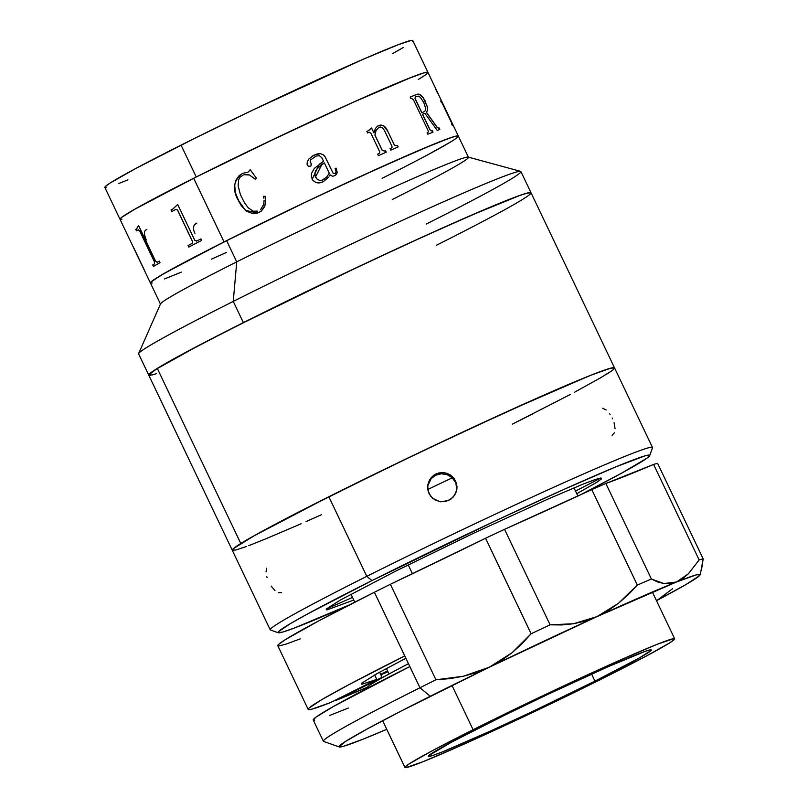<?xml version="1.0" encoding="UTF-8"?>
<svg xmlns="http://www.w3.org/2000/svg" width="808" height="808" viewBox="0 0 808 808"><rect width="100%" height="100%" fill="white"/><g stroke="black" fill="none" stroke-linecap="round" stroke-linejoin="round"><path stroke-width="1.21" d="M121.422 219.392L120.099 219.362L120.261 218.614L121.907 217.17L135.492 208.797L196.253 176.972A170.589 6.131 -25.5 0 1 427.957 72.377L412.777 40.541A170.589 6.131 154.5 0 0 181.063 145.137A170.589 6.131 154.5 0 0 104.828 187.416L120.008 219.261A170.589 6.131 -25.5 0 1 196.253 176.972L181.063 145.137L196.253 176.972L283.204 134.643L354.581 101.646L406.919 79.073L423.766 72.912L426.553 72.235L427.866 72.276L427.705 73.013M418.413 79.396L419.423 78.79M144.733 271.074A170.589 6.131 -25.5 0 1 144.703 271.023A170.589 6.131 -25.5 0 1 144.693 270.983L145.43 272.528A170.589 6.131 154.5 0 0 145.44 272.579L160.509 304.151A170.589 6.131 -25.5 0 1 236.744 261.863A170.589 6.131 154.5 0 0 160.529 303.859L138.643 353.53A211.767 7.615 -25.5 0 1 233.249 301.404A211.767 7.615 154.5 0 0 138.612 353.894L270.215 629.806A211.767 7.615 -25.5 0 1 366.802 576.336L328.846 496.748A211.767 7.615 154.5 0 0 232.249 550.218A211.767 7.615 -25.5 0 1 240.804 543.501L157.287 368.397A211.767 7.615 154.5 0 0 148.733 375.124A211.767 7.615 -25.5 0 1 243.38 322.624L233.249 301.404L236.744 261.863L226.624 240.643A170.589 6.131 154.5 0 0 150.379 282.931A170.589 6.131 -25.5 0 1 224.048 241.935L193.678 178.265A170.589 6.131 154.5 0 1 348.157 104.535A170.589 6.131 154.5 0 1 427.957 72.377A170.589 6.131 -25.5 0 1 418.302 79.457M392.355 53.762L403.222 47.561M412.524 41.178L412.686 40.44L411.363 40.4L398.718 44.511L363.449 59.156L252.914 109.989L194.476 138.441L136.108 168.296L109.838 183.194L105.08 186.779L104.919 187.517L106.232 187.557M118.887 183.446L127.947 179.871M150.48 375.286L148.844 375.245L149.046 374.316L154.944 369.882L199.627 345.006L260.014 314.322L332.563 279.002L406.222 244.44L469.781 215.898L520.554 195.152L529.26 192.617L530.906 192.657L530.694 193.587M382.093 178.336L394.748 171.942M427.048 155.166L448.783 143.067M458.075 136.693L458.237 135.946L456.924 135.906L449.904 137.956L419.574 150.106L357.803 177.659L298.465 205.505L240.026 233.946L191.375 258.671L159.934 275.902L150.631 282.285L150.47 283.032L151.793 283.063M164.438 278.952L179.679 272.851M211.282 259.227L223.755 253.662M152.227 282.992L150.611 283.093L151.833 281.184L164.579 273.195L224.048 241.935A170.589 6.131 -25.5 0 1 378.528 168.216A170.589 6.131 -25.5 0 1 458.328 136.047A170.589 6.131 154.5 0 0 226.624 240.643L236.744 261.863A170.589 6.131 -25.5 0 1 468.448 157.267A170.589 6.131 -25.5 0 1 392.213 199.556M520.584 171.347L468.206 157.106A170.589 6.131 154.5 0 0 236.744 261.863L233.249 301.404A211.767 7.615 -25.5 0 1 520.584 171.347A211.767 7.615 -25.5 0 1 426.25 224.058M531.038 192.971L527.604 192.961L516.948 196.445L488.416 207.909L431.048 233.118L359.812 266.064L234.673 327.008L181.598 354.591L157.287 368.397A211.767 7.615 154.5 0 1 366.903 262.731A211.767 7.615 154.5 0 1 531.018 192.779L520.887 171.559A211.767 7.615 154.5 0 0 233.249 301.404L243.38 322.624A211.767 7.615 -25.5 0 1 531.018 192.779A211.767 7.615 -25.5 0 1 436.37 245.279M427.856 72.811L427.725 72.205L423.038 73.124L412.625 76.831L352.015 102.798L265.105 143.258L193.678 178.265A170.589 6.131 154.5 0 0 120.008 219.261L144.703 271.023M171.043 209.969A170.589 6.131 -25.5 0 1 172.811 209.04L177.386 204.737A170.589 6.131 -25.5 0 1 177.73 204.565L194.819 240.36L196.96 240.925A170.589 6.131 -25.5 0 1 200.919 238.895L201.657 240.441A170.589 6.131 154.5 0 0 188.759 247.107L188.022 245.561A170.589 6.131 -25.5 0 1 191.698 243.652L192.597 242.754L192.516 241.562L177.74 210.555L176.659 209.393L175.407 209.626A170.589 6.131 154.5 0 0 171.781 211.514L171.043 209.969M135.744 229.331A170.589 6.131 -25.5 0 1 136.572 228.836L138.451 225.735A170.589 6.131 -25.5 0 1 138.623 225.634L155.52 261.055L157.126 262.317A170.589 6.131 -25.5 0 1 159.257 261.095L159.994 262.64A170.589 6.131 154.5 0 0 153.459 266.478L152.722 264.923A170.589 6.131 -25.5 0 1 154.459 263.883L154.368 261.731L139.764 231.118L138.198 229.846A170.589 6.131 154.5 0 0 136.481 230.876L135.744 229.331M121.857 219.311L120.24 219.423L121.463 217.504L134.209 209.524L193.678 178.265L224.048 241.935L310.585 199.727L382.386 166.468L435.754 143.369L453.409 136.794L458.096 135.885M449.793 142.461L428.836 154.207M397.152 170.72L384.659 177.043A170.589 6.131 -25.5 0 0 458.328 136.047L468.448 157.267M226.331 252.5L213.696 258.156M181.457 272.104L165.721 278.467M188.022 245.561L188.092 245.531A170.478 6.131 -25.5 0 1 191.769 243.612L191.698 243.652A170.589 6.131 154.5 0 0 188.022 245.561M177.73 204.576A170.478 6.131 154.5 0 0 177.457 204.707L172.892 209.009A170.478 6.131 154.5 0 0 171.114 209.928L171.852 211.474M200.919 238.895A170.478 6.131 154.5 0 0 197.031 240.895L196.425 241.097M175.477 209.595L176.73 209.363L177.821 210.524L192.587 241.531L192.668 242.723L191.769 243.612A170.478 6.131 154.5 0 0 188.092 245.531L188.83 247.066M177.386 204.737L172.811 209.04L177.386 204.737M138.451 225.735L136.572 228.836L138.451 225.735M144.077 269.458L133.33 246.935M146.329 240.037C143.652 233.936 143.834 230.411 146.874 229.482M194.94 233.3C192.486 228.401 193.132 224.988 196.859 223.079M453.288 125.745L452.551 124.2A170.478 6.131 154.5 0 0 452.45 124.089L440.875 99.758A170.589 6.131 -25.5 0 1 440.895 99.748L452.551 124.038A170.589 6.131 -25.5 0 1 452.652 124.149A170.589 6.131 -25.5 0 1 452.672 124.19L453.369 125.654M437.704 93.354L435.219 88.143M436.259 90.557L437.865 93.536M413.383 99.657L427.977 130.27L413.383 99.657L411.555 98.344A170.589 6.131 154.5 0 0 410.878 98.627L410.141 97.081A170.589 6.131 -25.5 0 1 416.524 94.506L416.433 94.546C419.291 93.183 422.241 95.485 425.291 101.434L425.392 101.394C422.311 95.425 419.362 93.132 416.524 94.506L419.645 94.445L423.301 97.718L427.291 106.505L427.483 110.343L426.473 112.332L436.906 126.997L438.532 128.139A170.589 6.131 -25.5 0 1 439.067 127.937L439.805 129.482A170.589 6.131 154.5 0 0 437.259 130.462L424.846 113.292L437.259 130.462M439.704 129.522L438.976 127.987A170.478 6.131 154.5 0 0 438.441 128.189L436.815 127.048L426.382 112.383L427.392 110.383L427.2 106.555L423.21 97.768L419.554 94.496L416.433 94.546A170.478 6.131 154.5 0 0 410.141 97.081M432.906 132.179L432.169 130.633A170.478 6.131 154.5 0 0 431.553 130.886L430.007 129.967L422.483 114.241A170.478 6.131 -25.5 0 1 422.584 114.201L430.078 129.886L431.644 130.835A170.589 6.131 -25.5 0 1 432.26 130.593L433.007 132.138A170.589 6.131 154.5 0 0 427.856 134.219L427.119 132.674A170.589 6.131 -25.5 0 1 427.796 132.391L428.371 131.714L427.977 130.27M428.068 132.209L427.705 132.441A170.478 6.131 154.5 0 0 427.119 132.684M424.402 111.595L424.049 111.777A170.478 6.131 154.5 0 0 421.746 112.696L415.019 98.546L415.322 96.839M398.102 146.925L397.364 145.379A170.478 6.131 154.5 0 0 396.516 145.753L394.375 145.127L387.648 130.926C385.386 125.937 382.295 124.18 378.356 125.664L378.296 125.705C382.234 124.21 385.335 125.967 387.587 130.957L383.618 125.836L380.881 125.068L377.386 126.2M373.882 132.835L371.539 128.088A170.478 6.131 154.5 0 0 371.215 128.23A170.589 6.131 -25.5 0 1 371.599 128.048L373.922 132.916L375.366 128.563L377.457 126.159L380.942 125.028L383.689 125.796L386.881 129.442L394.445 145.097L396.576 145.723A170.589 6.131 -25.5 0 1 397.435 145.349L398.172 146.894A170.589 6.131 154.5 0 0 390.86 150.116L390.123 148.571A170.589 6.131 -25.5 0 1 391.011 148.177L392.001 147.309L391.941 146.157L384.345 130.26L382.346 127.775L380.578 127.008L378.871 127.311L376.063 130.502L374.962 135.098L382.295 150.409L384.578 151.035A170.589 6.131 -25.5 0 1 385.497 150.631L386.234 152.177A170.589 6.131 154.5 0 0 378.407 155.681L377.669 154.136A170.589 6.131 -25.5 0 1 378.609 153.712L379.679 152.813L379.669 151.662L370.821 133.067L379.497 151.258M379.174 153.399L378.558 153.742A170.478 6.131 154.5 0 0 377.669 154.146M369.054 130.401L368.155 130.856A170.478 6.131 154.5 0 0 366.842 131.441A170.589 6.131 -25.5 0 1 368.216 130.825L371.215 128.23M391.526 147.884L390.951 148.207A170.478 6.131 154.5 0 0 390.123 148.571M386.174 152.207L385.436 150.662A170.478 6.131 154.5 0 0 384.517 151.076L382.234 150.439L374.902 135.128L376.003 130.532L378.8 127.351M323.604 161.337L319.342 164.155L312.181 179.265C315.1 183.103 318.786 183.911 323.25 181.699L320.291 182.709L315.645 182.345L312.575 179.952L311.332 176.427L311.484 173.478L314.332 168.397L323.604 161.337L321.786 157.722L319.332 155.661L316.029 156.096L310.656 159.873L310.181 162.004L311.08 163.357L310.161 162.014M321.877 180.366L326.634 177.114L329.27 173.225L324.341 162.893L317.231 168.508L315.039 172.488L315.09 175.912L316.786 178.841L319.665 180.527L321.877 180.366M321.806 164.579L315.504 176.992L321.847 164.549L324.341 162.893M311.444 164.145L311.07 163.368L311.08 165.771M310.686 166.084L308.474 166.377L307.03 164.246L307.313 161.812L308.939 158.964L314.12 155.055L320.443 153.651L323.473 154.883L325.089 156.772L333.34 173.609L335.623 173.276L333.32 173.629L325.452 157.53L323.442 154.894L320.423 153.661L317.17 153.944L312.039 156.207M334.876 175.639L336.502 174.326L337.189 172.326L336.037 168.165A170.478 6.131 154.5 0 0 335.067 168.619A170.589 6.131 -25.5 0 1 336.057 168.155L337.219 172.316L336.532 174.306L333.654 176.073L332.31 176.144L330.017 174.77L329.31 176.003L329.987 174.781L330.482 175.265M328.533 177.194L323.25 181.699M316.453 169.478L320.614 165.448M320.594 165.468L322.432 164.145M315.07 175.922L315.029 172.498L315.898 170.337M324.907 178.74L321.857 180.376L319.645 180.537L316.776 178.851L315.484 177.002M243.006 173.245L239.259 175.518L235.795 180.366L234.724 185.123L235.3 192.466L239.471 202.677L246.248 211.029L241.35 205.767L237.794 199.445C232.249 188.819 233.744 180.184 242.279 173.569L242.259 173.569C233.714 180.224 232.219 188.85 237.764 199.465L245.39 210.393L257.57 212.999L259.519 212.211C264.893 208.444 266.751 203.151 265.075 196.354L265.579 200.889L264.943 205.383L261.398 211.019L257.893 212.888L252.722 213.595L246.218 211.04L252.752 213.585M254.449 213.615L256.237 213.363M247.622 172.245L246.864 172.447L247.622 172.245M250.207 169.71L248.359 171.942L250.187 169.71L256.429 178.225L255.338 179.285L249.46 174.972L255.358 179.275M245.935 174.397L249.48 174.972L244.157 174.71M260.691 209.484L263.721 204.394L264.095 200.344L263.741 204.384L260.691 209.484M263.903 198.303L263.459 196.304L263.903 198.303M257.54 213.019L245.47 210.413L237.794 199.445M263.459 196.304L265.075 196.354M243.289 175.013L240.087 177.164L238.623 179.78L238.148 185.83L240.431 194.728L244.582 202.949L248.268 207.828L253.207 211.201L257.601 211.12M237.764 199.465L235.269 192.486L234.694 185.133L235.532 181.002L239.229 175.528L242.976 173.255L246.834 172.447M335.623 173.276L336.007 171.286L335.067 168.619M398.172 146.894A170.589 6.131 154.5 0 0 390.86 150.116M370.821 133.067L369.206 132.26A170.589 6.131 154.5 0 0 367.579 132.987L366.842 131.441M424.846 113.292A170.589 6.131 154.5 0 0 422.574 114.191M458.328 136.047L453.389 125.695A170.589 6.131 154.5 0 0 452.369 125.503L451.632 123.957A170.589 6.131 -25.5 0 1 452.106 123.937L442.016 102.788A170.589 6.131 154.5 0 0 441.542 102.808L440.804 101.263A170.589 6.131 -25.5 0 1 441.047 101.242L440.875 99.737M159.257 261.105A170.478 6.131 154.5 0 0 157.227 262.277L157.227 262.277A170.478 6.131 -25.5 0 1 159.257 261.105A170.589 6.131 154.5 0 0 157.126 262.317L155.52 261.055M138.633 225.644A170.478 6.131 154.5 0 0 138.552 225.695L136.673 228.785A170.478 6.131 154.5 0 0 135.845 229.29L136.582 230.825M138.299 229.805L139.865 231.078L154.469 261.691L154.56 263.832A170.478 6.131 154.5 0 0 152.823 264.883L153.56 266.418M421.837 112.645A170.589 6.131 -25.5 0 1 424.139 111.726L425.321 110.645L425.695 108.514L423.816 102.545L420.19 97.172L418.221 96.132L416.554 96.334A170.589 6.131 154.5 0 0 415.413 96.788L415.11 98.505L421.837 112.645M246.319 546.551L235.663 550.046L232.229 550.036L233.27 548.713L255.368 535.048L303.05 509.808L387.284 467.963L461.873 432.462L545.602 394.365L592.547 374.559L611.121 368.054L614.555 368.064M610.646 371.569L599.546 378.437M570.398 394.435L512.444 424.109M301.182 523.736L263.772 539.704M522.453 199.505L527.129 196.475M531.018 192.779L614.535 367.882A211.767 7.615 -25.5 0 0 450.42 437.835A211.767 7.615 -25.5 0 0 240.804 543.501L157.287 368.397L148.712 374.932L152.146 374.942L156.59 373.629M614.494 367.822L609.828 368.397L589.537 375.75L509.01 410.737L418.332 453.025L328.846 496.748A211.767 7.615 154.5 0 1 614.535 367.882A211.767 7.615 -25.5 0 1 605.97 374.599M452.278 477.831A164.711 5.919 154.5 0 0 427.775 489.486M266.812 576.66L267.064 577.528M266.66 568.206L266.044 571.852M352.52 597.405A211.767 7.615 -25.5 0 1 326.361 608.899A211.767 7.615 154.5 0 0 352.52 597.405M649.713 455.611L652.49 447.773A211.767 7.615 154.5 0 0 559.005 484.881A211.767 7.615 154.5 0 0 366.802 576.336A211.767 7.615 154.5 0 0 270.458 629.998L278.285 632.765A205.888 7.403 -25.5 0 1 371.963 580.599L366.802 576.336L371.963 580.599L495.304 520.897L563.014 489.799L615.635 466.943L645.148 455.813L649.672 455.247L647.067 458.096L621.1 473.448L579.871 495.112A205.888 7.403 -25.5 0 0 649.713 455.611A205.888 7.403 -25.5 0 0 558.823 491.688A205.888 7.403 -25.5 0 0 371.963 580.599L306.666 614.444L290.355 623.645L278.507 631.644L278.093 632.644L282.618 632.078L294.112 628.129L349.824 604.737M349.137 605.04A205.888 7.403 -25.5 0 1 278.285 632.765M606.131 409.989L602.728 408.252M612.565 418.796L612.191 417.999M610.111 414.423L609.495 413.555M439.805 501.677L432.472 498.132L429.028 493.526L427.614 487.961L428.442 482.285L431.371 477.356L435.966 473.922L441.532 472.518L447.208 473.347L452.147 476.296L455.571 480.891L455.409 482.144L451.975 477.548L447.056 474.609L441.38 473.771L435.815 475.165L431.209 478.599L427.654 485.901M517.938 421.352L533.765 413.373M574.326 392.345L601.879 377.073M614.535 367.882L652.49 447.47A211.767 7.615 -25.5 0 0 366.802 576.336L328.846 496.748L252.47 536.663L234.977 547.349L232.714 549.248L232.29 550.278L233.704 550.43M248.773 545.642L267.307 538.249M306.07 521.584L321.433 514.736M456.783 489.759L455.571 480.891L456.985 486.446L456.874 489.143L456.166 492.102L453.238 497.021L448.642 500.445L440.693 501.798M615.08 428.765L614.06 422.725M612.1 435.31L614.413 432.765M576.781 493.688L597.021 482.154L601.596 478.801L600.879 477.952L594.9 479.629L583.881 483.79L548.612 498.788L473.771 533.159L395.597 571.165L340.441 600.001L326.169 609.091L326.886 609.939L353.783 600.051M575.518 491.042A211.767 7.615 154.5 0 0 600.91 477.942A211.767 7.615 -25.5 0 1 575.518 491.042M430.523 496.011L428.048 490.82L427.745 485.093L429.664 479.679L433.502 475.407L438.694 472.943L444.42 472.66L449.814 474.579L454.076 478.417L456.55 483.598L456.853 489.315L454.934 494.708L451.106 498.96L445.925 501.425L440.198 501.738L434.795 499.839L430.523 496.011M278.336 592.708L281.548 592.638M271.165 586.093L274.983 590.608M484.659 725.119A123.533 4.444 -25.5 0 1 651.309 649.945A123.533 4.444 -25.5 0 1 594.961 681.134L591.607 674.104L594.961 681.134L639.512 657.853L651.036 650.511L650.46 649.824L645.632 651.177L608.242 666.65L547.794 694.415L504.626 715.211L451.763 742.037L428.583 755.743L429.159 756.429L433.987 755.076L442.885 751.713L489.86 731.311L531.826 711.838L594.961 681.134A123.533 4.444 -25.5 0 1 428.311 756.308A123.533 4.444 -25.5 0 1 484.659 725.119M408.232 564.873L412.454 573.741L408.232 564.873M408.484 663.701A149.419 5.373 154.5 0 0 366.984 687.861L367.196 688.295M473.104 729.725L451.995 685.467L473.104 729.725A149.419 5.373 -25.5 0 1 674.67 638.805A149.419 5.373 -25.5 0 1 606.515 676.528A149.419 5.373 -25.5 0 1 404.949 767.449A149.419 5.373 -25.5 0 1 473.104 729.725L549.47 692.587L622.584 659.005L657.035 644.36L673.64 638.653L674.347 639.481L669.872 642.764L646.299 656.066L582.366 688.507L530.149 713.666L457.035 747.249L422.584 761.894L405.98 767.6L405.273 766.772L409.747 763.489L433.32 750.188L473.104 729.725M374.67 674.973L376.781 679.387L330.603 702.536L311.969 709.131L309.181 709.656L308.151 709.323L308.909 708.161L321.675 699.708L349.197 684.497L404.768 655.924L409.828 666.539A211.767 7.615 154.5 0 0 313.241 720.009L323.362 741.239A211.767 7.615 -25.5 0 1 419.958 687.76L409.828 666.539L419.958 687.76A211.767 7.615 -25.5 0 1 435.926 679.791L390.375 584.285A211.767 7.615 154.5 0 0 374.397 592.254A211.767 7.615 154.5 0 0 277.811 645.723L308.171 709.404A211.767 7.615 -25.5 0 1 404.768 655.924L374.397 592.254L409.828 666.539L333.451 706.465L315.958 717.14L313.272 720.069L314.696 720.221M405.879 658.247L376.781 673.781L361.883 683.093L361.883 684.265L376.781 679.387L330.603 702.536A211.767 7.615 -25.5 0 1 308.171 709.404M419.958 687.76A211.767 7.615 154.5 0 0 323.604 741.421L339.269 746.956A200 7.191 -25.5 0 1 430.27 696.274L419.958 687.76L430.27 696.274A200 7.191 -25.5 0 1 489.325 667.226A200 7.191 -25.5 0 1 596.89 616.655L585.386 620.999L573.619 623.736L561.853 624.948L550.096 624.826A211.767 7.615 154.5 0 0 531.109 633.755L522.109 643.653L512.1 652.702L501.142 660.621L489.325 667.226L476.619 672.468L463.327 676.256L449.753 678.639L435.926 679.791A211.767 7.615 154.5 0 0 419.958 687.76M700.425 573.872L703.172 558.863A211.767 7.615 154.5 0 0 699.142 559.954A211.767 7.615 -25.5 0 1 703.172 558.863L657.621 463.348A211.767 7.615 154.5 0 0 653.591 464.438L699.142 559.954L688.335 573.842L682.518 578.73L676.478 582.013L663.873 583.548L651.389 578.993A211.767 7.615 154.5 0 0 637.34 585.103A211.767 7.615 -25.5 0 1 651.389 578.993L605.838 483.477A211.767 7.615 154.5 0 0 591.789 489.598L637.34 585.103L628.17 594.769L618.312 603.425L607.858 610.787L596.89 616.655L573.619 623.736L550.096 624.826L504.546 529.321A211.767 7.615 154.5 0 0 485.558 538.249L531.109 633.755A211.767 7.615 -25.5 0 1 550.096 624.826L504.546 529.321A294.122 10.575 154.5 0 0 591.789 489.598L637.34 585.103L618.312 603.425L596.89 616.655L489.325 667.226L463.327 676.256L435.926 679.791L390.375 584.285A294.122 10.575 154.5 0 0 485.558 538.249L531.109 633.755L512.1 652.702L489.325 667.226L401.374 710.939L366.842 729.159L345.46 741.481L339.077 746.834L343.481 746.289L362.641 739.35L386.759 729.321A200 7.191 -25.5 0 1 339.269 746.956M656.48 600.667L657.146 600.314A200 7.191 -25.5 0 1 656.48 600.667L657.146 600.314L656.48 600.667M329.755 715.433L348.299 708.04M379.609 672.205L382.033 677.296L335.855 700.445A211.767 7.615 -25.5 0 0 367.286 687.204L335.855 700.445L385.881 675.72M698.102 576.064L699.324 575.821L699.799 574.377L696.072 574.942L676.478 582.013L596.89 616.655A200 7.191 -25.5 0 1 676.478 582.013L670.216 583.618L663.873 583.548L657.591 581.952L651.389 578.993L605.838 483.477A294.122 10.575 154.5 0 0 653.591 464.438L699.142 559.954L688.335 573.842L676.478 582.013A200 7.191 -25.5 0 1 700.082 574.862A200 7.191 -25.5 0 1 699.324 575.821L685.931 584.548L657.146 600.314L665.035 595.274M699.324 575.821A200 7.191 -25.5 0 1 657.146 600.314L672.64 588.689M701.425 570.286L703.172 558.863L657.621 463.348A211.767 7.615 154.5 0 0 653.591 464.438L605.838 483.477A211.767 7.615 154.5 0 0 591.789 489.598L504.546 529.321A211.767 7.615 154.5 0 0 485.558 538.249L390.375 584.285A211.767 7.615 154.5 0 0 374.397 592.254L318.827 620.827L285.325 639.653L278.538 644.481L277.78 645.653L278.81 645.976L286.133 644.087L300.233 638.865M380.861 674.832A211.767 7.615 154.5 0 0 387.951 671.69L380.861 674.832M380.649 674.387L387.577 670.903L380.649 674.387M427.957 72.377L452.652 124.149M577.892 496.031L573.983 487.84M382.649 720.685L404.939 767.428M652.369 592.042L674.67 638.805M389.052 673.993L386.426 668.489M354.783 602.162L350.995 594.203M700.526 573.609L700.082 574.862"/></g></svg>
